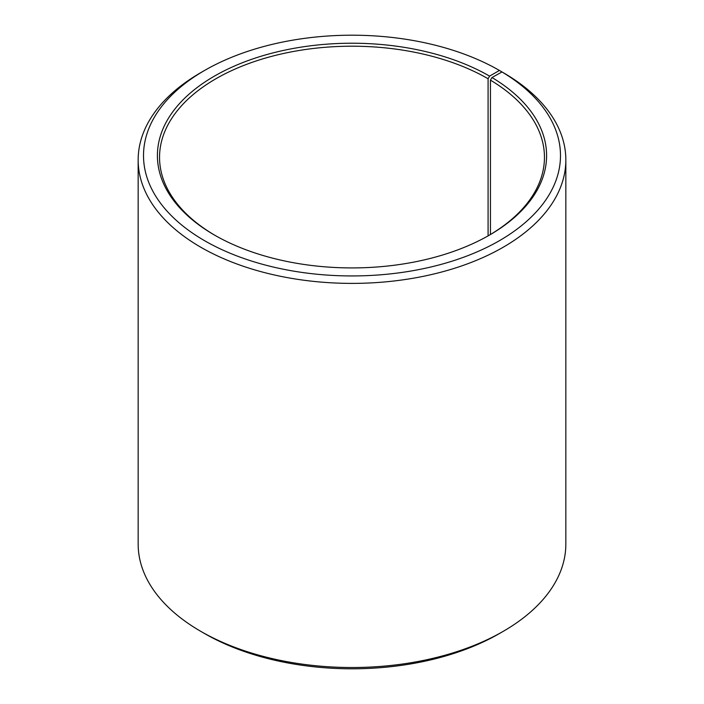 <?xml version="1.0" encoding="UTF-8"?>
<svg xmlns="http://www.w3.org/2000/svg" width="704" height="704" viewBox="0 0 704 704"><rect width="100%" height="100%" fill="white"/><g stroke="black" fill="none" stroke-linecap="round" stroke-linejoin="round"><path stroke-width="1.06" d="M488.84 235.453A192.456 111.118 -0 0 0 544.456 157.318A192.456 111.118 -0 0 0 490.442 80.133L490.442 234.502M503.21 72.662L499.426 70.453L489.597 76.129A194.594 112.35 -0 0 0 214.403 76.129A194.594 112.35 -0 0 0 214.394 235.013A194.594 112.35 -0 0 0 489.606 235.013A194.594 112.35 -0 0 0 491.982 77.528L490.442 80.133M499.426 70.453A208.498 120.375 -0 0 0 204.574 70.462A208.498 120.375 -0 0 0 204.574 240.689A208.498 120.375 -0 0 0 498.133 241.428A208.498 120.375 -0 0 0 501.978 71.958L491.982 77.528M204.574 70.462L200.79 72.644A213.84 123.464 -0 0 0 138.16 159.94A213.84 123.464 -0 0 0 200.79 247.236A213.84 123.464 -0 0 0 433.831 273.997A213.84 123.464 -0 0 0 565.84 159.94A213.84 123.464 -0 0 0 505.824 74.175L501.978 71.958M138.16 159.94L138.16 544.06A213.84 123.464 -0 0 0 200.79 631.356A213.84 123.464 -0 0 0 200.79 631.365L204.574 633.547A208.498 120.375 -0 0 0 204.574 633.538A208.498 120.375 -0 0 0 204.574 633.547A208.498 120.375 -0 0 0 499.426 633.538L503.21 631.356A213.84 123.464 -0 0 0 565.84 544.06L565.84 159.94M204.574 633.538L200.79 631.356A213.84 123.464 -0 0 0 503.21 631.356M489.597 76.129L488.092 78.751A192.456 111.118 -0 0 0 278.353 54.666A192.456 111.118 -0 0 0 159.544 157.318A192.456 111.118 -0 0 0 215.16 235.453M488.092 78.751L488.092 235.875"/></g></svg>
